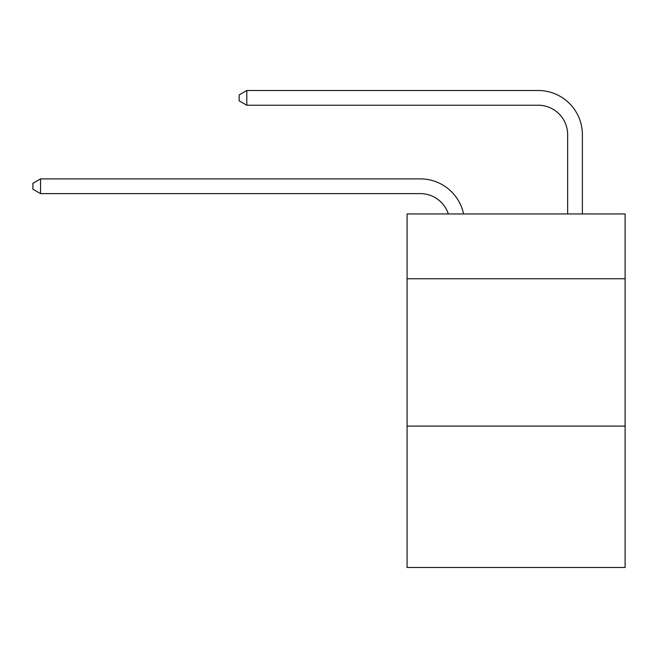 <?xml version="1.0" encoding="UTF-8"?>
<svg xmlns="http://www.w3.org/2000/svg" width="658" height="658" viewBox="0 0 658 658"><rect width="100%" height="100%" fill="white"/><g stroke="black" fill="none" stroke-linecap="round" stroke-linejoin="round"><path stroke-width="0.99" d="M625.1 278.77L625.1 213.949L407.08 213.949L407.08 278.77L625.1 278.77L625.1 567.5L407.08 567.5L407.08 278.77M625.1 426.08L407.08 426.08M420.33 178.886L40.557 178.886L420.33 178.886A44.193 44.193 165.2 0 1 463.577 213.949M567.648 213.949L567.648 134.693A29.462 29.462 24.6 0 0 538.186 105.231L246.799 105.231L239.142 100.814L239.142 94.916L246.799 90.5L538.186 90.5A44.193 44.193 23.2 0 1 582.379 134.693L582.379 213.949M567.648 134.693A29.462 29.462 -156.8 0 0 538.186 105.231A29.462 29.462 -156.8 0 1 567.648 134.693A29.462 29.462 -156.8 0 0 538.186 105.231A29.462 29.462 -156.8 0 1 567.648 134.693A29.462 29.462 -156.8 0 0 538.186 105.231A29.462 29.462 -156.8 0 1 567.648 134.693A29.462 29.462 -156.8 0 0 538.186 105.231A29.462 29.462 -156.8 0 1 567.648 134.693A29.462 29.462 -156.8 0 0 538.186 105.231A29.462 29.462 -156.8 0 1 567.648 134.693A29.462 29.462 -156.8 0 0 538.186 105.231A29.462 29.462 -156.8 0 1 567.648 134.693A29.462 29.462 -156.8 0 0 538.186 105.231A29.462 29.462 -156.8 0 1 567.648 134.693A29.462 29.462 -156.8 0 0 538.186 105.231A29.462 29.462 -156.8 0 1 567.648 134.693A29.462 29.462 -156.8 0 0 538.186 105.231A29.462 29.462 -156.8 0 1 567.648 134.693A29.462 29.462 -156.8 0 0 538.186 105.231A29.462 29.462 -156.8 0 1 567.648 134.693A29.462 29.462 -156.8 0 0 538.186 105.231A29.462 29.462 -156.8 0 1 567.648 134.693A29.462 29.462 -156.8 0 0 538.186 105.231A29.462 29.462 -156.8 0 1 567.648 134.693A29.462 29.462 -156.8 0 0 538.186 105.231A29.462 29.462 -156.8 0 1 567.648 134.693A29.462 29.462 -156.8 0 0 538.186 105.231A29.462 29.462 -156.8 0 1 567.648 134.693A29.462 29.462 -156.8 0 0 538.186 105.231A29.462 29.462 -156.8 0 1 567.648 134.693A29.462 29.462 -156.8 0 0 538.186 105.231A29.462 29.462 -156.8 0 1 567.648 134.693A29.462 29.462 -156.8 0 0 538.186 105.231A29.462 29.462 -156.8 0 1 567.648 134.693A29.462 29.462 -156.8 0 0 538.186 105.231A29.462 29.462 -156.8 0 1 567.648 134.693A29.462 29.462 -156.8 0 0 538.186 105.231A29.462 29.462 -156.8 0 1 567.648 134.693A29.462 29.462 -156.8 0 0 538.186 105.231A29.462 29.462 -156.8 0 1 567.648 134.693A29.462 29.462 -156.8 0 0 538.186 105.231A29.462 29.462 -156.8 0 1 567.648 134.693A29.462 29.462 -156.8 0 0 538.186 105.231A29.462 29.462 -156.8 0 1 567.648 134.693A29.462 29.462 -156.8 0 0 538.186 105.231A29.462 29.462 -156.8 0 1 567.648 134.693A29.462 29.462 -156.8 0 0 538.186 105.231A29.462 29.462 -156.8 0 1 567.648 134.693A29.462 29.462 -156.8 0 0 538.186 105.231A29.462 29.462 -156.8 0 1 567.648 134.693A29.462 29.462 -156.8 0 0 538.186 105.231A29.462 29.462 -156.8 0 1 567.648 134.693A29.462 29.462 -156.8 0 0 538.186 105.231A29.462 29.462 -156.8 0 1 567.648 134.693A29.462 29.462 -156.8 0 0 538.186 105.231A29.462 29.462 -156.8 0 1 567.648 134.693A29.462 29.462 -156.8 0 0 538.186 105.231A29.462 29.462 -156.8 0 1 567.648 134.693A29.462 29.462 -156.8 0 0 538.186 105.231A29.462 29.462 -156.8 0 1 567.648 134.693A29.462 29.462 -156.8 0 0 538.186 105.231A29.462 29.462 -156.8 0 1 567.648 134.693A29.462 29.462 -156.8 0 0 538.186 105.231A29.462 29.462 -156.8 0 1 567.648 134.693A29.462 29.462 -156.8 0 0 538.186 105.231M448.345 213.949A29.462 29.462 -14.8 0 0 420.33 193.617L40.557 193.617L32.9 189.2L32.9 183.311L40.557 178.886L40.557 193.617M246.799 105.231L246.799 90.5L538.186 90.5"/></g></svg>
